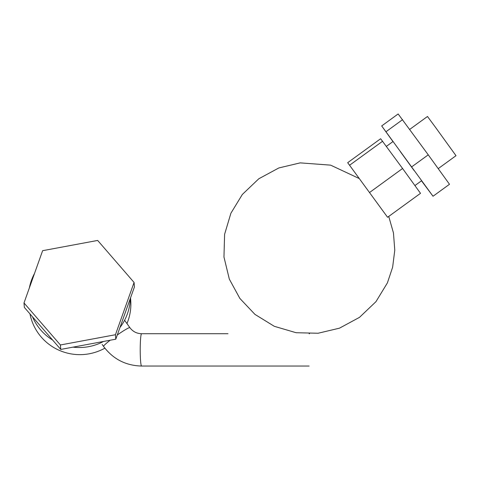 <?xml version="1.0" encoding="UTF-8"?>
<svg xmlns="http://www.w3.org/2000/svg" width="480" height="480" viewBox="0 0 480 480"><rect width="100%" height="100%" fill="white"/><g stroke="black" fill="none" stroke-linecap="round" stroke-linejoin="round"><path stroke-width="0.72" d="M134.076 282.462L134.436 286.914L115.8 339.18L60.762 349.428L24.354 307.41L24 302.958L42.63 250.686L97.668 240.438L134.076 282.462L115.446 334.728L60.408 344.976L24 302.958M115.8 339.18L115.446 334.728M60.762 349.428L60.408 344.976M392.964 141.576L381.684 125.934L398.154 113.958L428.25 154.83L449.49 184.278L433.02 196.254L421.476 180.798M381.684 125.934L433.02 196.254M400.38 151.686L414.156 170.622M428.25 154.83L411.78 166.806M402.582 119.67L386.112 131.646M347.688 162.684L380.628 138.732L402.582 168.492L420.51 193.32L387.57 217.272L347.688 162.684L387.57 217.272M402.582 168.492L369.642 192.444M382.644 141.204L349.704 165.156M409.692 129.414L427.482 116.478L435.42 127.218L456 155.694L438.204 168.636M29.976 313.896A50.91 50.364 -4.6 0 0 104.862 348.174M126.96 323.562A50.91 50.364 -4.6 0 0 130.71 300.24L130.524 297.888M34.5 273.492A50.91 50.364 -4.6 0 0 29.382 287.856M32.478 316.782A50.91 50.364 -4.6 0 0 52.638 340.056M73.044 347.142A50.91 50.364 -4.6 0 0 103.524 341.466M119.958 327.522A50.91 50.364 -4.6 0 0 130.278 298.572M388.74 216.42L393.462 232.956L394.776 250.23L392.634 267.198L387.396 282.9L375.96 301.662L359.496 317.358L339.48 328.17L318.102 333.246L296.136 332.724L274.308 326.31L254.94 314.382L239.85 298.41L229.326 279.126L223.962 257.016L224.61 234.276L230.898 213.228L242.34 194.466L258.804 178.77L278.82 167.958L300.192 162.876L330.63 165.144L359.088 178.476M309.504 333.714L309.144 333.72M117.306 334.968A16.164 1.38 -35.5 0 1 129.888 327.672L124.596 320.25M129.888 327.672C132.816 331.572 136.716 333.582 141.588 333.72A16.164 1.38 -90 0 0 140.214 349.878A16.164 1.38 -90 0 0 141.588 366.042C125.76 365.634 113.088 359.106 103.572 346.446A16.164 1.38 -35.5 0 1 110.16 340.23M393.09 141.486L386.406 146.346M421.608 180.702L414.912 185.574M103.572 346.446L102.168 344.472M141.588 333.72L228.012 333.72M141.588 366.042L309.132 366.042"/></g></svg>

